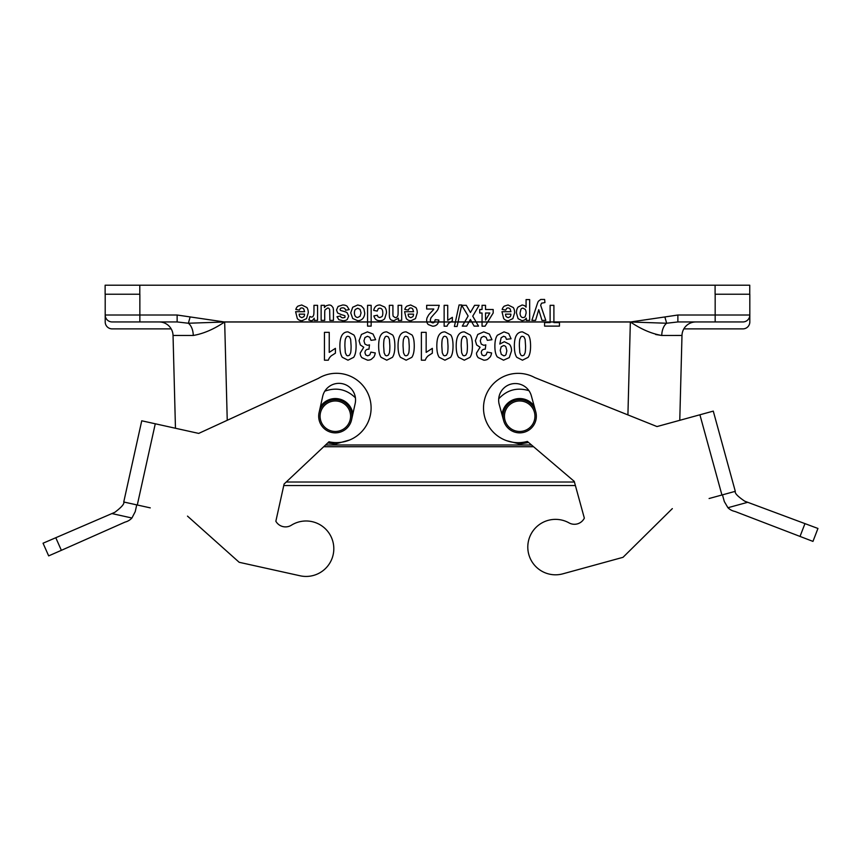 <?xml version="1.0" encoding="UTF-8"?>
<svg xmlns="http://www.w3.org/2000/svg" width="861" height="861" viewBox="0 0 861 861"><rect width="100%" height="100%" fill="white"/><g stroke="black" fill="none" stroke-linecap="round" stroke-linejoin="round"><path stroke-width="1.29" d="M325.555 444.986L531.506 444.986M327.74 442.931L335.327 443.996L349.534 440.036M355.421 397.814C346.596 389.269 336.393 387.052 324.812 391.163M506.645 440.703L519.7 443.996L528.611 442.511M528.945 390.679C517.192 387.138 507.107 389.85 498.713 398.815M687.078 418.306L679.77 420.319L681.987 335.456A13.862 13.862 0 0 1 683.838 328.88L742.892 328.88A6.931 6.931 0 0 0 749.823 321.949L749.823 315.018A6.931 6.931 0 0 1 742.892 321.949L677.876 321.949L666.662 323.241L630.413 321.992L224.603 321.992C213.872 329.236 203.422 333.724 193.262 335.467L173.039 335.456L175.461 428.261L173.039 335.456A13.862 13.862 0 0 0 159.177 321.949A13.862 13.862 0 0 1 173.039 335.456A13.862 13.862 0 0 0 159.177 321.949L159.36 321.949M683.838 328.88A13.862 13.862 0 0 0 681.987 335.456A13.862 13.862 0 0 1 695.849 321.949L695.849 321.949A13.862 13.862 0 0 0 681.987 335.456L661.754 335.467C651.605 333.724 641.154 329.236 630.413 321.992L664.875 316.956L666.662 323.241A13.862 8.47 90 0 0 661.754 335.467L655.684 334.509M139.859 294.225L139.859 315.018L177.14 315.018L224.603 321.992L188.365 323.241L177.151 321.949L112.134 321.949A6.931 6.931 0 0 1 105.203 315.018L105.203 294.225M173.039 335.456A13.862 13.862 0 0 0 171.178 328.88L112.134 328.88A6.931 6.931 0 0 1 105.203 321.949L105.203 315.018A6.931 6.931 0 0 0 112.134 321.949A6.931 6.931 0 0 1 105.203 315.018L139.859 315.018L139.859 321.949M105.128 285.217L105.128 294.225L105.128 285.217L715.093 285.217L715.093 294.225L749.823 294.225L749.823 315.018L715.168 315.018L715.168 294.225M193.262 335.467A13.862 8.47 90 0 0 188.365 323.241L190.152 316.956M177.14 315.018L177.14 321.949L159.371 321.949M664.875 316.956L677.876 315.018L677.876 321.949L695.849 321.949M519.7 432.857A16.639 16.639 0 0 0 534.111 407.899A16.639 16.639 0 0 0 505.289 407.899A16.639 16.639 0 0 0 519.7 432.857M519.7 431.469A15.25 15.25 0 0 0 532.905 408.598A15.25 15.25 0 0 0 506.494 408.598A15.25 15.25 0 0 0 519.7 431.469M335.327 432.857A16.639 16.639 0 0 1 320.916 407.899A16.639 16.639 0 0 1 349.727 407.899A16.639 16.639 0 0 1 335.327 432.857A16.639 16.639 0 0 0 351.568 419.813L355.162 403.572A16.639 16.639 0 0 0 342.517 383.737A16.639 16.639 0 0 0 322.681 396.383L319.087 412.623M335.327 431.469A15.25 15.25 0 0 1 322.122 408.598A15.25 15.25 0 0 1 348.533 408.598A15.25 15.25 0 0 1 335.327 431.469M533.54 446.719L323.714 446.719M574.427 482.02L286.229 482.02M715.093 285.217L749.748 285.217L749.748 294.225L749.748 285.217M43.05 543.216L55.782 537.727L43.05 543.216L48.668 555.883L43.05 543.216M123.747 501.995L137.286 504.998L155.271 423.784L141.742 420.792L123.747 501.995C124.554 503.782 121.573 507.215 114.814 512.317L55.782 537.727L61.368 550.33L125.071 522.089A13.862 13.862 0 0 0 131.927 518.01L135.231 511.638L136.738 504.869M48.668 555.883L61.368 550.33M137.286 504.998L150.266 507.872M239.186 562.298L300.091 575.783L239.186 562.298L187.494 516.116M155.271 423.784L198.708 433.406L318.366 378.388A34.655 34.655 0 0 1 370.628 402.238A34.655 34.655 0 0 1 328.956 441.79L284.098 484.022L275.854 521.239L283.764 485.529L575.385 485.529L584.339 518.139L574.244 481.374L527.341 441.435A34.655 34.655 0 0 1 483.742 404.013A34.655 34.655 0 0 1 534.756 377.581L656.997 426.561L699.907 414.787L721.927 495L735.294 491.33L713.274 411.117L699.907 414.787M168.261 426.658L175.461 428.261M135.231 511.638L131.927 518.01L111.887 513.565M275.854 521.239A11.075 11.075 0 0 0 291.384 525.21A27.724 27.724 0 0 1 333.411 544.012A27.724 27.724 0 0 1 300.091 575.783M722.465 494.849L724.305 501.532L727.932 507.721A13.862 13.862 0 0 0 734.971 511.456L812.967 541.397L817.95 528.46L744.733 501.188C737.726 496.431 734.584 493.149 735.294 491.33M800.009 536.478L804.96 523.617L817.95 528.46M747.714 502.297L727.932 507.721L724.305 501.532M721.927 495L709.098 498.519M672.333 508.614L623.02 557.315L562.857 573.824A27.724 27.724 0 0 1 527.997 543.754A27.724 27.724 0 0 1 569.024 522.875A11.075 11.075 0 0 0 584.339 518.139M503.653 420.62L499.251 404.584A16.639 16.639 0 0 1 510.896 384.135A16.639 16.639 0 0 1 531.334 395.769L535.746 411.816M541.558 303.19L540.643 305.278L545.809 320.378L541.989 320.378L538.738 309.68L535.574 320.378L531.861 320.378L537.501 303.255A26.045 3.196 -83.4 0 1 538.405 301.253L540.751 299.445L544.615 299.445L544.938 302.566L541.558 303.19M523.004 308.141A1239.636 53.328 68.7 0 0 520.927 309.25L520.087 312.909A101.716 15.778 124 0 0 520.948 316.428A161.459 19.405 109.6 0 0 523.068 317.569A382.714 30.738 68.7 0 0 525.253 316.45L526.114 313.103A130.065 17.866 123 0 0 525.21 309.357L523.004 308.141M520.927 336.899L519.861 339.105A240.94 10.644 80.5 0 0 519.366 346.025L519.807 352.73L520.927 355.162A22.042 6.845 107.3 0 0 522.466 355.787L524.015 355.162L525.07 352.956A333.702 12.678 80.4 0 0 525.565 346.025L525.124 339.309L524.015 336.888L522.466 336.285A176.613 19.448 71.8 0 0 520.927 336.899M518.085 318.667L516.439 312.93A10651.765 250.755 -134.4 0 1 518.096 307.065L522.121 304.977L524.155 305.472A75.929 11.882 -99.3 0 1 526.082 307.173L526.082 299.585L529.666 299.585L529.666 320.378L526.319 320.378L526.319 318.172L524.564 320.012L522.1 320.722L518.085 318.667M516.794 357.315A2839.352 125.286 -61.6 0 1 514.361 346.025C514.361 340.773 515.179 337.006 516.815 334.714A744.334 67.653 -119.1 0 1 522.466 331.872L528.342 334.983A764.912 55.847 -65.8 0 1 530.57 346.079C530.57 351.299 529.752 355.055 528.127 357.347L522.466 360.189L516.794 357.315M510.142 316.719A772.93 46.903 41.4 0 0 510.896 314.147L505.536 314.147A183.027 21.267 130.6 0 0 506.343 316.773L508.205 317.666L510.142 316.719M508.42 320.722A600.095 56.708 -59.9 0 1 503.653 318.495L501.974 311.704L510.96 311.704L510.089 308.938A297.841 27.046 112.7 0 0 508.022 307.958A50.777 9.912 62 0 0 506.612 308.464L505.741 310.111L502.167 309.443A2417.537 114.115 -127.7 0 1 504.342 306.118L508.065 304.977L513.296 307.549A147.801 31.857 -40 0 1 514.641 312.737L512.876 318.602L508.42 320.722M503.502 345.605L501.188 346.822L500.241 350.373L501.306 354.366L503.76 355.787A300.317 27.143 68.7 0 0 505.967 354.624L506.849 350.804L505.891 346.865A75.564 14.196 110.9 0 0 503.502 345.605M497.314 356.928C495.688 354.754 494.881 351.17 494.881 346.197A2673.545 128.924 -120.9 0 1 497.41 335.22L504.019 331.862L508.743 333.594L511.068 338.76L506.44 339.331L505.547 337.006L503.663 336.242L501.134 337.76L499.81 344.034L504.32 341.709L509.411 344.239A456.481 61.475 -35.7 0 1 511.542 350.804L509.281 357.606L503.534 360.189L497.314 356.928M480.083 347.252L476.66 344.96L475.369 340.665L477.769 334.445L483.742 331.872L489.36 334.046L491.954 339.708L487.315 340.332L486.131 337.318L483.785 336.285L481.288 337.534L480.277 340.891L481.245 344.077L483.613 345.25A14.68 4.8 -40.9 0 0 485.808 344.852L485.281 349.179A205.51 24.474 48.4 0 0 482.311 350.115A123.446 19.835 32.7 0 0 481.288 352.752L482.042 354.99L484.033 355.819L486.131 354.872L487.186 352.106L491.599 352.945A95.819 18.91 -112.8 0 1 490.2 356.96L487.617 359.328A107.647 27.843 -117.2 0 1 483.893 360.189L478.253 357.692A1239.227 90.62 -16.6 0 1 476.488 353.075L480.083 347.252M462.766 336.899L461.7 339.105A240.94 10.644 80.5 0 0 461.205 346.025L461.647 352.73L462.766 355.162A22.042 6.845 107.3 0 0 464.305 355.787L465.855 355.162L466.91 352.956A333.702 12.678 80.4 0 0 467.405 346.025L466.963 339.309L465.855 336.888L464.305 336.285A176.613 19.448 71.8 0 0 462.766 336.899M458.633 357.315A2839.352 125.286 -61.6 0 1 456.201 346.025C456.201 340.773 457.019 337.006 458.655 334.714A744.334 67.653 -119.1 0 1 464.305 331.872L470.181 334.983A764.912 55.847 -65.8 0 1 472.409 346.079C472.409 351.299 471.591 355.055 469.966 357.347L464.305 360.189L458.633 357.315M449.313 322.875A151.805 32.374 25.2 0 0 447.053 326.201L444.136 326.201L444.136 305.321L447.72 305.321L447.72 320.335L452.359 317.322L452.359 320.938L449.313 322.875M443.372 336.899L442.317 339.105A240.94 10.644 80.5 0 0 441.822 346.025L442.263 352.73L443.383 355.162A22.042 6.845 107.3 0 0 444.922 355.787L446.472 355.162L447.526 352.956A333.702 12.678 80.4 0 0 448.021 346.025L447.58 339.309L446.461 336.888L444.922 336.285A176.613 19.448 71.8 0 0 443.372 336.899M439.25 357.315A2839.352 125.286 -61.6 0 1 436.818 346.025C436.818 340.773 437.636 337.006 439.271 334.714A744.334 67.653 -119.1 0 1 444.922 331.872L450.787 334.983A764.912 55.847 -65.8 0 1 453.026 346.079C453.026 351.299 452.208 355.055 450.572 357.347L444.922 360.189L439.25 357.315M433.051 310.121A5.629 2.809 -35.9 0 0 433.783 309.024L426.658 309.024L426.658 305.321L439.239 305.321L438.012 309.293A141.85 11.43 -32.5 0 1 433.976 314.276L431.006 317.687L430.263 320.131L430.909 322.175L432.685 322.897A80.267 12.883 57.9 0 0 434.471 322.132L435.235 319.646L438.819 320.044A664.929 53.167 -126.4 0 1 436.807 324.769A165.387 30.716 -121 0 1 432.599 326.201L428.24 324.532A215.637 34.322 -26.9 0 1 426.658 320.41A49.992 19.652 16.4 0 1 427.11 317.731L428.552 315.083A144.971 5.005 -37.7 0 1 430.898 312.425L433.051 310.121M428.283 355.754A202.4 43.158 25.2 0 0 425.269 360.189L421.384 360.189L421.384 332.346L426.163 332.346L426.163 352.375L432.34 348.35L432.34 353.171L428.283 355.754M412.763 316.719A772.93 46.903 41.4 0 0 413.517 314.147L408.146 314.147A183.027 21.267 130.6 0 0 408.953 316.773L410.826 317.666L412.763 316.719M411.041 320.722A600.095 56.708 -59.9 0 1 406.263 318.495L404.584 311.704L413.581 311.704L412.71 308.938A297.841 27.046 112.7 0 0 410.643 307.958A50.777 9.912 62 0 0 409.223 308.464L408.362 310.111L404.778 309.443A2417.537 114.115 -127.7 0 1 406.962 306.118L410.675 304.977L415.917 307.549A147.801 31.857 -40 0 1 417.262 312.737L415.497 318.602L411.041 320.722M404.605 336.899L403.54 339.105A240.94 10.644 80.5 0 0 403.056 346.025L403.486 352.73L404.605 355.162A22.042 6.845 107.3 0 0 406.144 355.787L407.694 355.162L408.749 352.956A333.702 12.678 80.4 0 0 409.244 346.025L408.803 339.309L407.694 336.888L406.144 336.285A176.613 19.448 71.8 0 0 404.605 336.899M400.483 357.315A2839.352 125.286 -61.6 0 1 398.051 346.025C398.051 340.773 398.858 337.006 400.494 334.714A744.334 67.653 -119.1 0 1 406.144 331.872L412.021 334.983A764.912 55.847 -65.8 0 1 414.249 346.079C414.249 351.299 413.441 355.055 411.806 357.347L406.144 360.189L400.483 357.315M389.527 317.365A38.831 3.874 -77.7 0 1 389.333 314.685L389.333 305.321L392.917 305.321L392.917 313.006A403.292 6.866 97.5 0 0 393.154 316.159L395.145 317.666A99.047 16.079 70.1 0 0 396.813 317.106A156.831 20.782 40.8 0 0 397.836 315.6A384.63 9.256 80.4 0 0 398.105 312.145L398.105 305.321L401.689 305.321L401.689 320.378L398.363 320.378L398.363 318.172L393.897 320.722L391.723 320.249A107.442 17.478 -28.2 0 1 390.237 319.033A36.851 12.614 -35.8 0 1 389.527 317.365M385.211 336.899L384.157 339.105A240.94 10.644 80.5 0 0 383.662 346.025L384.103 352.73L385.222 355.162A22.042 6.845 107.3 0 0 386.761 355.787L388.311 355.162L389.366 352.956A333.702 12.678 80.4 0 0 389.861 346.025L389.42 339.309L388.3 336.888L386.761 336.285A176.613 19.448 71.8 0 0 385.211 336.899M381.089 357.315A2839.352 125.286 -61.6 0 1 378.657 346.025C378.657 340.773 379.475 337.006 381.111 334.714A744.334 67.653 -119.1 0 1 386.761 331.872L392.638 334.983A764.912 55.847 -65.8 0 1 394.865 346.079C394.865 351.299 394.047 355.055 392.412 357.347L386.761 360.189L381.089 357.315M375.977 319.539A240.972 33.364 -57.5 0 1 373.878 315.922L377.409 315.212A85.4 13.076 127.2 0 0 378.227 316.988L379.862 317.58L382.004 316.557A664.509 34.957 59.9 0 0 382.801 313.124A604.573 31.986 117.1 0 0 381.983 309.336A124.996 17.306 117.2 0 0 379.809 308.227A227.713 21.923 59.8 0 0 378.14 308.873L377.215 311.09L373.696 310.423A227.831 34.279 -127 0 1 375.805 306.355A3409.269 129.742 -127.7 0 1 379.981 304.977L384.716 307.065A828.702 71.84 -42.5 0 1 386.492 312.834L384.716 318.645A229.909 35.764 -121.1 0 1 379.916 320.722A465.392 46.268 -49.7 0 1 375.977 319.539M363.762 347.252L360.339 344.96L359.048 340.665L361.448 334.445L367.421 331.872L373.039 334.046L375.633 339.708L370.994 340.332L369.81 337.318L367.464 336.285L364.967 337.534L363.955 340.891L364.924 344.077L367.292 345.25A14.68 4.8 -40.9 0 0 369.487 344.852L368.96 349.179A205.51 24.474 48.4 0 0 365.99 350.115A123.446 19.835 32.7 0 0 364.978 352.752L365.731 354.99L367.722 355.819L369.81 354.872L370.865 352.106L375.278 352.945A95.819 18.91 -112.8 0 1 373.889 356.96L371.295 359.328A107.647 27.843 -117.2 0 1 367.582 360.189L361.932 357.692A1239.227 90.62 -16.6 0 1 360.178 353.075L363.762 347.252M357.724 308.227L355.378 309.422A101.663 17.812 49.4 0 0 354.42 312.877A74.444 15.487 131.6 0 0 355.378 316.278A452.337 35 110.3 0 0 357.724 317.472L360.092 316.278L361.05 312.844L360.092 309.422L357.724 308.227M363.837 308.658L364.72 313.06A198.331 41.468 9.4 0 1 363.837 316.902A294.839 42.404 -130.2 0 1 361.351 319.743A270.063 42.404 -110.1 0 1 357.745 320.722L352.698 318.495L350.728 312.887L352.719 307.226L357.713 304.977L361.276 305.913L363.837 308.658M346.445 336.899L345.379 339.105A240.94 10.644 80.5 0 0 344.895 346.025L345.336 352.73L346.445 355.162A22.042 6.845 107.3 0 0 347.984 355.787L349.534 355.162L350.588 352.956A333.702 12.678 80.4 0 0 351.094 346.025L350.642 339.309L349.534 336.888L347.984 336.285A176.613 19.448 71.8 0 0 346.445 336.899M342.323 357.315A2839.352 125.286 -61.6 0 1 339.891 346.025C339.891 340.773 340.708 337.006 342.334 334.714A744.334 67.653 -119.1 0 1 347.984 331.872L353.86 334.983A764.912 55.847 -65.8 0 1 356.099 346.079C356.099 351.299 355.281 355.055 353.645 357.347L347.984 360.189L342.323 357.315M347.08 306.225L349.189 309.616L345.584 310.229A100.963 15.207 129.1 0 0 344.658 308.464A110.294 14.992 133.7 0 0 342.689 307.851A97.497 13.109 39.1 0 0 340.59 308.421L340.127 309.486A23.333 4.843 -31.8 0 0 340.375 310.24A314.34 9.267 -3.8 0 0 341.58 310.767A245.676 10.009 3.6 0 1 347.08 312.704L348.694 316.095L347.295 319.388A190.313 26.131 40.3 0 1 342.979 320.722L338.847 319.711L336.985 316.73L340.364 316.041L341.182 317.386L342.915 317.86L344.949 317.418L345.003 315.879A28.531 1.539 8.5 0 0 341.645 314.76L337.641 312.995L336.522 310.025L338.082 306.462L342.689 304.977A512.747 49.755 -46.8 0 1 347.08 306.225M331.345 355.754A202.4 43.158 25.2 0 0 328.332 360.189L324.446 360.189L324.446 332.346L329.236 332.346L329.236 352.375L335.413 348.35L335.413 353.171L331.345 355.754M324.984 309.96A82.591 2.906 84 0 0 324.715 314.028L324.715 320.378L321.131 320.378L321.131 305.321L324.457 305.321L324.457 307.571A134.66 26.842 -132.9 0 1 326.405 305.677L328.956 304.977A70.333 17.629 -67.1 0 1 331.41 305.644L332.981 307.517A123.607 15.046 -63.3 0 1 333.455 310.853L333.455 320.378L329.871 320.378L329.677 309.573L328.956 308.432A42.383 8.653 125 0 0 327.621 308.012L324.984 309.96M311.144 320.722L308.776 319.969L309.895 316.493L311.574 317.149L312.855 316.687L313.673 315.018A482.042 8.266 83.6 0 0 313.974 309.971L313.974 305.321L317.569 305.321L317.569 320.378L314.233 320.378L314.233 318.236L312.694 320.238A60.001 12.42 -109.6 0 1 311.144 320.722M303.793 316.719A772.93 46.903 41.4 0 0 304.546 314.147L299.176 314.147A183.027 21.267 130.6 0 0 299.983 316.773L301.856 317.666L303.793 316.719M302.071 320.722A600.095 56.708 -59.9 0 1 297.293 318.495L295.614 311.704L304.611 311.704L303.739 308.938A297.841 27.046 112.7 0 0 301.673 307.958A50.777 9.912 62 0 0 300.252 308.464L299.391 310.111L295.807 309.443A2417.537 114.115 -127.7 0 1 297.992 306.118L301.705 304.977L306.946 307.549A147.801 31.857 -40 0 1 308.281 312.737L306.527 318.602L302.071 320.722M559.456 326.115L544.582 326.115L544.582 322.595L550.114 322.595L550.114 305.321L553.903 305.321L553.903 322.595L559.456 322.595L559.456 326.115M489.823 313.006L485.529 313.006L485.529 320.109L489.823 313.006M482.052 313.006L479.728 313.006L479.728 309.508L482.052 309.508L482.052 305.321L485.529 305.321L485.529 309.508L493.181 309.508L493.181 312.995L485.066 326.201L482.052 326.201L482.052 313.006M454.404 326.47L459.085 304.966L461.733 304.966L457.094 326.47L454.404 326.47M367.572 305.321L371.156 305.321L371.156 326.115L367.572 326.115L367.572 305.321M479.125 305.321L472.732 316.17L478.533 326.115L474.11 326.115L470.354 319.431L466.684 326.115L462.303 326.115L468.126 316.009L461.733 305.321L466.285 305.321L470.429 312.511L474.594 305.321L479.125 305.321M627.917 414.916L630.349 321.917A4000.163 45.052 91.5 0 0 630.413 321.906M224.613 321.906A4000.163 45.052 88.5 0 0 224.667 321.917L227.239 420.286M677.876 315.018L715.168 315.018L715.168 321.949M224.667 321.917L630.349 321.917M105.128 294.225L139.794 294.225L139.794 285.217M105.203 315.018A6.931 6.931 0 0 0 112.134 321.949M534.154 406.048A17.683 17.683 0 0 0 502.071 414.851M320.378 406.779A17.683 17.683 0 0 1 352.859 413.98"/></g></svg>
